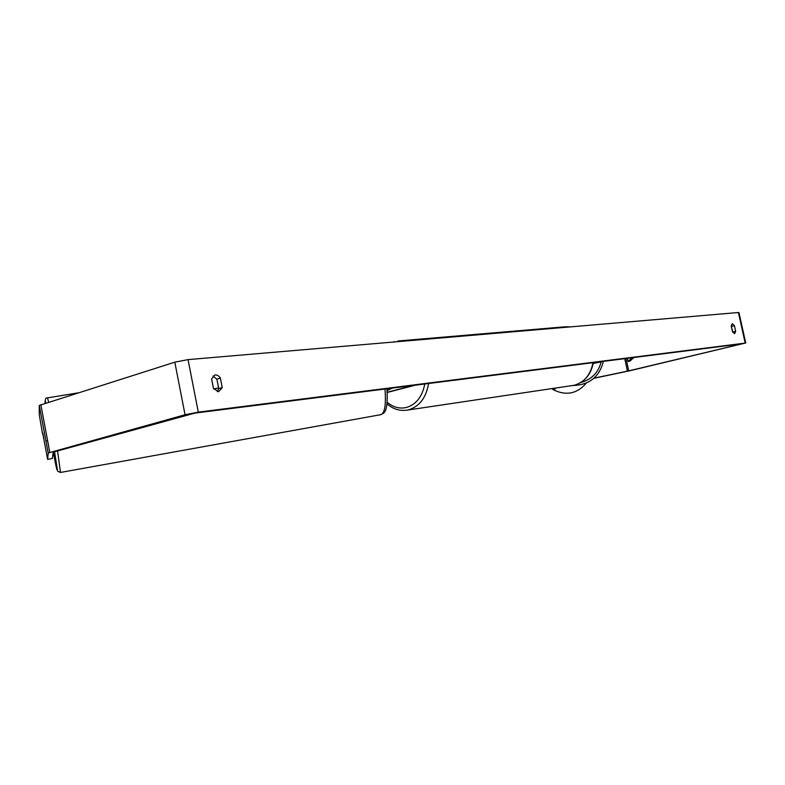 <?xml version="1.0" encoding="UTF-8"?>
<svg xmlns="http://www.w3.org/2000/svg" width="785" height="785" viewBox="0 0 785 785"><rect width="100%" height="100%" fill="white"/><g stroke="black" fill="none" stroke-linecap="round" stroke-linejoin="round"><path stroke-width="1.18" d="M603.351 361.375L593.185 363.504M601.958 361.551L593.205 363.386M42.841 433.87L47.64 459.382L52.31 458.499L53.194 452.229L53.89 451.964L194.768 413.126L742.374 343.761L628.726 370.873L594.01 378.154M217.308 391.637L218.74 388.614L216.886 379.184L213.02 376.074M731.247 325.736L732.827 332.32M735.663 331.349L734.564 333.703L732.503 331.692L731.237 325.991L732.228 323.675L734.407 325.667L735.663 331.349L732.827 332.035M218.603 391.705L222.253 387.594L220.389 378.135C218.779 375.623 216.866 374.612 214.639 375.083L211.626 379.037L213.5 388.555L218.603 391.705M218.74 388.614L222.253 387.594M42.557 433.919L39.25 414.676L39.26 405.423L174.81 362.17L188.047 359.618L738.41 312.509L738.96 312.567L745.74 343.065M47.64 459.382L48.219 453.161L49.828 452.533L185.044 414.755L198.301 412.135L745.201 343.094L630.208 370.667L593.823 378.321M216.886 379.184L220.389 378.135M731.571 326.374L734.407 325.667M390.263 388.359L387.054 389.851M387.221 392.451L415.373 385.18M387.211 392.255L413.705 385.396M392.382 388.094L387.103 390.528M42.773 433.055L43.823 438.54M47.591 440.63L45.913 440.925M213.706 388.889L218.623 388.006M627.411 358.323L628.098 361.483L629.913 361.1L633.927 357.499M628.098 361.483L632.229 357.715M555.495 388.124L554.073 390.125C566.633 395.925 577.387 393.57 586.336 383.051C577.387 393.57 566.633 395.925 554.073 390.125L551.806 388.673M573.285 385.474C589.358 384.895 599.397 376.859 603.38 361.365M601.153 361.836C598.386 372.63 591.605 379.528 580.812 382.521M188.047 359.618L198.301 412.135M738.41 312.509L745.201 343.094M624.742 358.666L627.451 371.158M626.047 358.5L628.726 370.873M39.26 405.462L48.219 453.161L39.26 405.423M40.84 404.687L49.828 452.533M174.81 362.17L185.044 414.755M428.59 383.512C426.127 397.74 419.435 406.522 408.534 409.839L406.934 410.162C399.643 411.154 392.991 409.054 386.966 403.853M387.133 402.234C393.108 407.258 399.516 409.014 406.345 407.503C416.158 404.54 422.291 396.7 424.754 383.993M406.934 410.162L574.129 385.288C584.315 382.334 590.605 374.798 593.018 362.68M570.401 326.894L564.945 326.805L397.926 340.994L403.794 341.151M394.531 341.681L393.256 342.054M78.117 392.853L47.483 397.897L48.68 402.195M47.483 397.897C45.481 397.632 44.882 399.379 45.697 403.147C45.02 400.487 44.853 400.536 45.167 403.313M53.262 452.18C57.835 475.867 58.267 475.73 54.557 451.777L57.629 471.226L60.494 472.462L57.57 450.933M386.966 388.781C388.428 415.864 382.825 412.684 380.99 414.637C384.817 413.018 386.151 404.481 385.003 389.026M572.648 385.582L574.188 385.278C584.57 382.216 590.948 374.671 593.332 362.641M564.945 326.805L570.469 326.884M380.99 414.637L60.494 472.462"/></g></svg>
